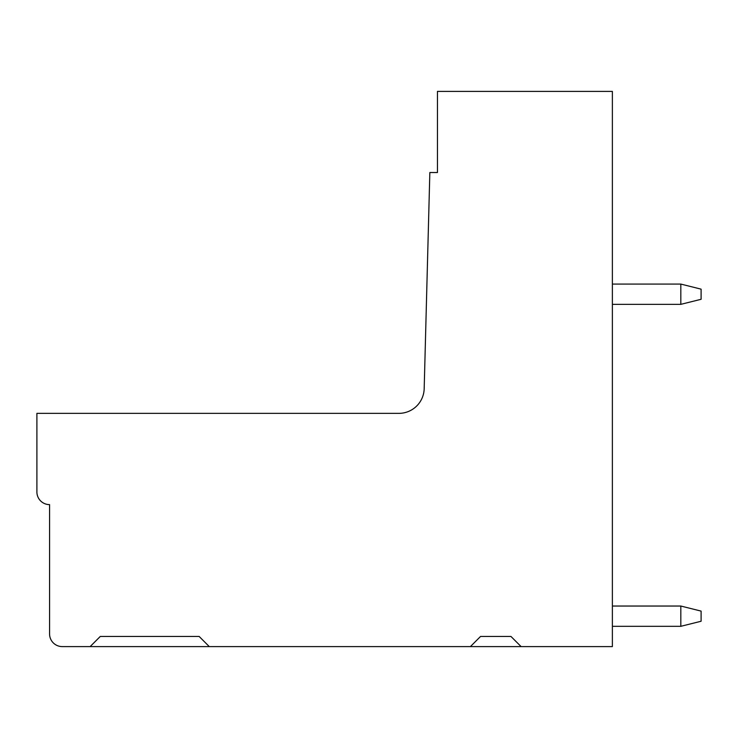 <?xml version="1.0" encoding="UTF-8"?>
<svg xmlns="http://www.w3.org/2000/svg" width="738" height="738" viewBox="0 0 738 738"><rect width="100%" height="100%" fill="white"/><g stroke="black" fill="none" stroke-linecap="round" stroke-linejoin="round"><path stroke-width="1.11" d="M90.137 646.599L209.288 646.599L199.149 636.451L100.276 636.451L90.137 646.599L62.25 646.599A12.675 12.675 0 0 1 49.575 633.924L49.575 504.626A12.675 12.675 0 0 1 36.9 491.951L36.9 413.363L398.843 413.363A25.35 25.35 0 0 0 424.184 388.677L429.839 172.526L437.45 172.526L437.45 91.401L612.374 91.401L612.374 646.599L521.111 646.599L510.964 636.451L480.549 636.451L470.401 646.599L521.111 646.599M209.288 646.599L470.401 646.599M612.374 304.351L680.823 304.351L680.823 284.075L612.374 284.075M680.823 284.075L701.1 289.148L701.1 299.287L680.823 304.351M680.823 606.036L680.823 626.313L701.1 621.248L701.1 611.101L680.823 606.036L612.374 606.036M680.823 626.313L612.374 626.313"/></g></svg>
